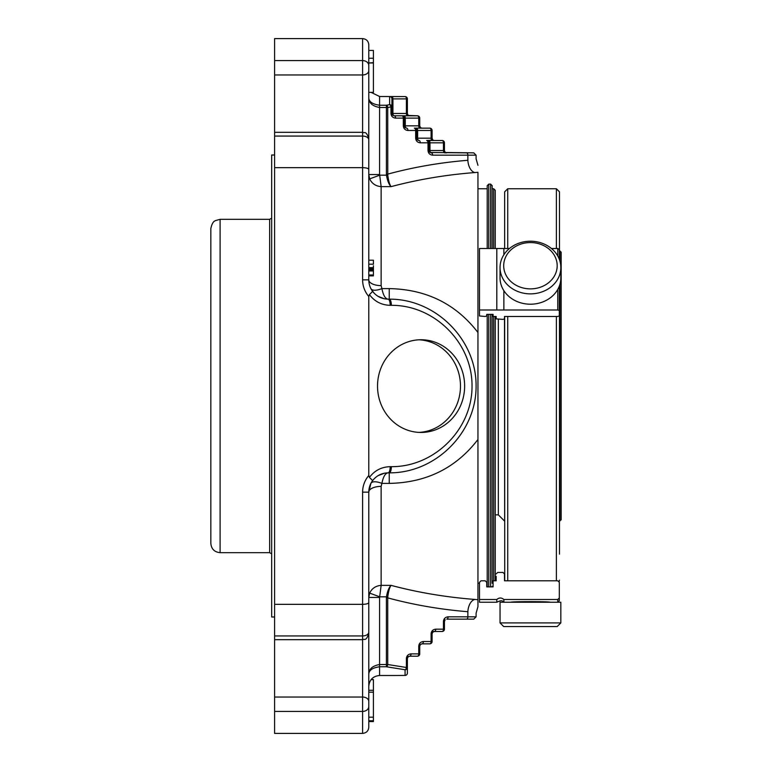 <?xml version="1.0" encoding="UTF-8"?>
<svg xmlns="http://www.w3.org/2000/svg" width="772" height="772" viewBox="0 0 772 772"><rect width="100%" height="100%" fill="white"/><g stroke="black" fill="none" stroke-linecap="round" stroke-linejoin="round"><path stroke-width="1.16" d="M561.167 507.59L561.167 252.212L561.167 519.788L559.468 521.023L559.468 285.688L559.468 554.142M500.044 622.908L503.691 626.555L557.191 626.555L560.839 622.908L560.839 602.237L500.044 602.237L500.044 622.908L560.839 622.908M530.441 242.562A26.75 23.16 180 0 1 553.601 277.302A26.75 23.16 180 0 1 507.281 277.302A26.75 23.16 180 0 1 530.441 242.562M530.441 241.221A30.397 26.325 180 0 1 560.839 267.546A30.397 26.325 180 0 1 530.441 293.871A30.397 26.325 180 0 1 500.044 267.546A30.397 26.325 180 0 1 530.441 241.221M559.468 259.739L559.468 191.842L559.468 259.739M560.839 267.546L560.839 277.881A30.397 26.325 180 0 1 530.441 304.207A30.397 26.325 180 0 1 500.044 277.881L500.044 267.546M504.724 580.795L504.656 316.481M504.656 248.507L504.656 191.842L507.744 188.754L556.38 188.754L559.468 191.842M504.656 521.023L504.502 318.865L502.958 319.386L496.164 318.865L496.164 316.481L493.076 316.481L493.076 314.368L486.746 314.368L486.746 315.96L485.202 316.481L479.489 315.96L479.489 248.507L503.865 248.507L496.801 248.507L496.801 309.987L503.865 309.987L503.865 290.648M504.502 521.023L498.326 514.847L498.326 319.386M503.865 254.779L503.865 248.507L509.452 248.507M496.801 309.987L479.489 309.987M504.502 316.481L504.502 318.865L504.502 316.481L557.77 316.481L559.314 315.96L559.314 286.103M551.43 248.507L557.77 248.507L559.314 249.501L559.314 259.324M557.77 289.403L557.77 309.987L559.314 310.518M557.77 309.987L503.865 309.987M496.164 318.865L496.164 316.481M510.688 602.237C511.334 601.436 549.432 601.436 550.195 602.237M496.801 599.497L496.801 602.237C503.508 598.995 502.311 601.967 503.865 602.237L503.865 599.497C501.511 597.518 499.156 597.518 496.801 599.497L479.489 599.497L479.489 582.32L481.033 580.795L485.202 580.795L486.746 582.32L486.746 586.874L493.076 586.874L493.076 580.795L496.164 580.795L496.164 576.298M496.801 602.237L479.489 602.237L479.489 599.497M496.164 573.953L497.708 572.428L502.958 572.428L504.502 573.953L504.502 580.795L557.77 580.795L559.314 582.32L559.314 600.693L559.314 597.982L557.77 599.497L559.314 597.982M504.502 576.298L504.502 573.953M559.314 584.79L559.314 582.32M559.314 600.693L557.77 602.237L557.77 599.497L503.865 599.497M477.945 583.246L479.489 583.246L479.489 584.79M444.44 142.82A2.316 2.316 0 0 0 442.124 140.504A2.316 1.332 90 0 1 443.456 142.82L444.44 142.82L444.44 150.54L443.456 150.54L443.456 142.82L429.985 142.82A2.316 1.332 -90 0 0 428.663 140.504L442.124 140.504A2.316 2.316 0 0 1 444.44 142.82A2.316 2.316 0 0 0 442.124 140.504L434.404 140.504A2.316 2.316 0 0 1 432.088 138.188L432.088 130.468A2.316 2.316 0 0 0 429.772 128.152A2.316 1.332 90 0 1 431.104 130.468L432.088 130.468L432.088 138.188L431.104 138.188L431.104 130.468L417.633 130.468A2.316 1.332 -90 0 0 416.311 128.152L429.772 128.152A2.316 2.316 0 0 1 432.088 130.468A2.316 2.316 0 0 0 429.772 128.152L422.052 128.152A2.316 2.316 0 0 1 419.736 125.836L419.736 118.116A2.316 2.316 0 0 0 417.42 115.8A2.316 1.332 90 0 1 418.752 118.116L419.736 118.116L419.736 125.836L418.752 125.836L418.752 118.116L404.296 118.116A2.316 2.316 0 0 0 401.98 115.8A2.316 2.316 0 0 1 404.296 118.116A2.316 2.316 0 0 0 401.98 115.8A2.316 1.332 90 0 1 403.312 118.116L404.296 118.116L404.296 125.836L404.296 118.116M420.837 644.195L422.052 643.848L420.412 644.524L419.736 646.164L419.736 653.884A2.316 2.316 0 0 1 417.42 656.2A2.316 2.316 0 0 0 419.736 653.884L418.752 653.884A2.316 1.332 90 0 1 417.42 656.2L409.7 656.2L408.06 656.875L407.384 658.516L407.384 667.481L406.4 667.481A2.316 1.322 98.1 0 1 405.068 669.749A2.316 2.268 0 0 0 407.384 667.481L407.384 673.107A2.316 2.316 180 0 1 405.068 675.423A2.316 1.332 89.1 0 0 405.107 675.423L405.107 675.423A2.316 2.316 0 0 0 407.384 673.107M407.722 115.8L394.26 115.8A2.316 1.332 90 0 1 392.929 113.484L406.4 113.484A2.316 1.332 -90 0 0 407.722 115.8L409.7 115.8A2.316 2.316 0 0 1 407.384 113.484L407.384 98.893A2.316 2.316 -0 0 0 405.146 96.577M391.607 96.51A2.316 1.332 -90.4 0 1 392.929 98.826L392.929 113.484L391.944 113.484L391.944 106.922A2.316 2.248 180 0 0 389.628 104.674L386.405 105.233L386.405 107.482L387.727 107.482A2.316 1.312 -100 0 0 386.405 105.233L379.592 105.233L379.592 107.482C372.307 106.169 368.707 102.821 368.784 97.436L368.813 97.976L368.784 97.436C368.698 101.605 372.307 104.21 379.592 105.233L379.592 96.5L405.068 96.577A2.316 1.332 90.9 0 1 405.107 96.577L405.107 96.577A2.316 1.332 90.9 0 1 406.4 98.893L407.384 98.893A2.316 2.316 0 0 0 405.107 96.577L389.628 96.577A2.316 2.316 -0 0 1 391.944 98.893L406.4 98.893L406.4 113.484L407.384 113.484L408.06 115.124M391.944 106.922L391.944 98.893L391.944 106.922L390.96 106.922A2.316 1.312 80.4 0 0 389.628 104.674L389.628 96.577M417.324 139.828L416.648 138.188L417.324 139.828L418.964 140.504A2.316 1.332 90 0 1 417.633 138.188L416.648 138.188L416.648 130.468A2.316 2.316 0 0 0 414.332 128.152L420.074 128.152A2.316 1.332 -90 0 1 418.752 125.836L404.296 125.836L404.972 127.476L406.612 128.152A2.316 1.332 90 0 1 405.281 125.836L405.281 118.116A2.316 1.332 -90 0 0 403.959 115.8L417.42 115.8L408.485 115.453M445.116 152.18L444.44 150.54A2.316 2.316 0 0 0 446.756 152.856L444.778 152.856A2.316 1.332 -90 0 1 443.456 150.54L429 150.54L429.676 152.18L431.316 152.856A2.316 1.332 90 0 1 429.985 150.54L429.985 142.82L429 142.82A2.316 2.316 0 0 0 426.684 140.504L428.663 140.504M429.676 152.18L429 150.54L429 142.82A2.316 2.316 0 0 0 426.684 140.504L433.188 140.157M405.397 127.805L406.612 128.152A2.316 1.332 -90 0 1 407.944 130.468L416.648 130.468L416.648 138.188L415.664 138.188L415.664 130.468A2.316 1.332 90 0 0 414.332 128.152A2.316 2.316 0 0 1 416.648 130.468A2.316 2.316 0 0 0 414.332 128.152L416.311 128.152M420.837 127.805L422.052 128.152L420.074 128.152M403.959 115.8L394.26 115.8A2.316 1.332 -90 0 1 395.592 118.116C392.784 117.836 391.24 116.292 390.96 113.484L390.96 106.922L387.727 107.482L387.766 175.012C388.441 180.551 389.532 184.421 391.028 186.641L381.136 186.641L379.699 175.176L386.463 175.176C387.409 180.677 388.934 184.498 391.028 186.641C418.057 179.471 446.033 174.781 474.944 172.552L477.945 172.31L474.944 172.552A12.352 7.073 -94.6 0 1 467.861 160.286C478.708 158.405 478.708 158.405 467.861 160.286C478.708 158.405 478.708 158.405 467.861 160.286L467.861 155.172A2.316 1.332 -90 0 0 466.529 152.856L430.1 152.509M431.722 631.496L442.124 631.496A2.316 2.316 0 0 0 444.44 629.18L443.456 629.18A2.316 1.332 90 0 1 442.124 631.496A2.316 2.316 0 0 0 444.44 629.18L444.44 621.46L445.116 619.819L444.44 621.46L443.456 621.46A2.316 1.332 -90 0 1 444.778 619.144M386.405 597.875L386.463 596.824L387.766 596.988L387.727 597.875L386.405 597.875L386.405 664.518L379.592 664.518L379.592 666.767L386.405 666.767A2.316 1.312 -80 0 0 387.727 664.518L386.405 664.518L386.405 666.767L405.068 669.749L405.068 675.423L395.631 675.5L405.107 675.423M433.188 631.843L434.404 631.496L432.764 632.172L432.088 633.812L432.088 641.532L431.104 641.532A2.316 1.332 90 0 1 429.772 643.848A2.316 2.316 0 0 0 432.088 641.532A2.316 2.316 0 0 1 429.772 643.848L422.052 643.848A2.316 1.332 -90 0 0 423.384 641.532L431.104 641.532L431.104 633.812A2.316 1.332 -90 0 1 432.426 631.496M392.62 115.124L391.944 113.484L393.044 115.453M426.684 140.504A2.316 1.332 90 0 1 428.016 142.82L429 142.82M432.764 632.172L432.088 633.812L431.104 633.812C431.384 631.004 432.928 629.46 435.736 629.18A2.316 1.332 -90 0 1 434.404 631.496L442.124 631.496M373.416 721.569L368.784 721.569L373.416 721.569L373.416 679.63L371.091 679.63M368.784 674.564L368.784 597.441L379.592 597.441L379.592 664.518C372.307 665.831 368.707 669.179 368.784 674.564C368.698 670.395 372.307 667.79 379.592 666.767L379.592 675.5L395.631 675.5M368.784 721.569L368.784 720.768L373.416 720.768L368.784 720.797L368.784 692.204L373.416 692.204M368.784 264.188L373.416 264.188L368.784 264.188L373.416 264.188L373.416 260.193L368.784 260.193M368.784 274.977L373.416 274.977L373.416 265.751M368.784 92.37L373.416 92.37L373.416 50.431L368.784 50.431M466.529 619.144L473.776 619.144L476.092 616.828L467.861 616.828A2.316 1.332 -90 0 1 466.529 619.144L446.756 619.144A2.316 1.332 -90 0 0 448.088 616.828L467.861 616.828L467.861 611.713C478.708 613.595 478.708 613.595 467.861 611.713C440.31 609.475 413.609 604.862 387.727 597.875L387.727 664.518L406.4 667.481L406.4 658.516A2.316 1.332 -90 0 1 407.722 656.2M408.485 656.547L409.7 656.2A2.316 1.332 -90 0 0 411.032 653.884L418.752 653.884L418.752 646.164L419.736 646.164L420.412 644.524M387.766 175.012L386.463 175.176L386.405 174.125L387.727 174.125C413.609 167.138 440.31 162.525 467.861 160.286M429 150.54L428.016 150.54L428.016 142.82L420.296 142.82A2.316 1.332 -90 0 0 418.964 140.504L417.748 140.157M477.945 165.305L476.092 158.8L476.092 155.172L432.648 155.172A2.316 1.332 -90 0 0 431.316 152.856M476.092 155.172L473.776 152.856L445.54 152.509M373.416 717.188L368.784 717.188M379.592 174.559L379.699 175.176L369.663 178.892L368.784 174.559L379.592 174.559L379.592 107.482L386.405 107.482L386.405 174.125M368.784 148.041L368.784 97.436M373.416 267.797L368.784 267.797M373.416 268.617L368.784 268.617M373.416 269.196L368.784 269.196M373.416 269.824L368.784 269.824M373.416 267.623L368.784 267.623M373.416 58.247L368.784 58.247M373.416 62.966L368.784 62.966L373.416 62.667M387.766 596.988C388.441 591.448 389.532 587.579 391.028 585.359C418.057 592.529 446.033 597.219 474.944 599.448A12.352 7.073 -85.4 0 0 467.861 611.713M368.784 597.441L369.663 593.108L379.699 596.824L386.463 596.824C387.409 591.323 388.934 587.502 391.028 585.359L381.136 585.359L381.136 486.379A12.352 5.771 0 0 0 368.784 492.15L370.878 483.397A12.352 5.105 27 0 1 381.889 483.397C383.25 476.671 385.305 473.159 388.084 472.85A6.176 2.113 -90 0 0 390.198 466.674L391.356 466.674A6.176 2.113 -90 0 1 389.242 472.85L388.084 472.85C381.725 473.014 376.582 475.591 372.635 480.58L369.431 477.385C374.632 470.476 381.551 466.906 390.198 466.674M369.663 593.108C371.901 588.418 375.732 585.832 381.136 585.359L379.592 597.441M390.198 305.326L391.356 305.326A6.176 2.113 -90 0 0 389.242 299.15L388.084 299.15C385.315 298.841 383.25 295.329 381.889 288.603A12.352 5.105 153 0 1 370.878 288.603L372.635 291.42C376.582 296.409 381.725 298.986 388.084 299.15A6.176 2.113 -90 0 1 390.198 305.326C381.551 305.094 374.632 301.524 369.431 294.615L372.635 291.42A19.3 19.3 0 0 1 368.784 279.85A12.352 5.771 180 0 0 381.136 285.621L381.889 288.603L389.242 288.603C426.405 289.336 455.972 303.965 477.945 332.5L477.945 172.31M369.663 178.892C371.901 183.582 375.732 186.168 381.136 186.641L381.136 285.621M477.945 599.69L477.945 606.696L477.945 599.69L474.944 599.448L477.945 599.69L477.945 439.5C455.982 468.054 426.414 482.683 389.242 483.397L389.242 472.85C435.717 473.197 476.44 432.474 476.092 386C476.44 339.526 435.717 298.803 389.242 299.15L389.242 288.603M368.784 632.172A6.176 3.763 180 0 1 362.608 635.935L362.608 604.341C366.41 604.225 368.466 603.627 368.784 602.556L368.784 492.15A19.3 19.3 0 0 1 372.635 480.58A19.3 19.3 0 0 0 368.784 492.15L362.608 492.15A25.476 25.476 0 0 1 368.784 475.523L369.431 477.385M368.784 540.776L368.784 701.42A6.176 4.371 180 0 0 362.608 697.048L362.608 635.935L274.6 635.935L274.6 38.6L362.608 38.6C366.41 39.025 368.466 41.08 368.784 44.776L368.784 216.951M368.784 706.515A6.176 4.902 180 0 1 362.608 711.408L274.6 711.408L274.6 733.4L362.608 733.4C366.41 732.975 368.466 730.92 368.784 727.224L368.784 701.42M274.6 167.659L362.608 167.659C366.41 167.775 368.466 168.373 368.784 169.444L368.784 139.828A6.176 3.763 -0 0 0 362.608 136.065L362.608 74.952A6.176 4.371 0 0 0 368.784 70.58M368.784 169.444L368.784 279.85A19.3 19.3 0 0 0 372.635 291.42M369.431 294.615L368.784 296.477L368.784 475.523M464.638 386.096A46.349 43.55 -90 0 1 421.078 432.445A46.349 43.55 -90 0 1 377.527 386.096A46.349 43.55 -90 0 1 421.078 339.748A46.349 43.55 -90 0 1 464.638 386.096M362.608 492.15L362.608 604.341L274.6 604.341M274.6 711.408L274.6 635.935M488.753 314.368L488.753 586.874M490.606 248.507L490.606 184.122L488.753 184.122L488.753 248.507M389.242 483.397L381.889 483.397L381.136 486.379M487.209 314.368L487.209 586.334L487.75 586.874M488.753 184.122L487.209 185.666L487.209 248.507M477.945 439.5L477.945 332.5L477.945 439.5M492.15 583.246L492.15 314.368L492.15 583.246L493.076 583.246M493.694 248.507L493.694 188.754L492.15 188.754L492.15 248.507L492.15 185.666L490.606 184.122M495.238 580.795L495.238 316.481M495.238 248.507L495.238 190.298L493.694 188.754M274.6 616.992L271.667 616.992L271.667 155.008L274.6 155.008M271.667 553.833L269.66 552.675L269.66 219.325L271.667 218.167M220.097 552.675C214.471 552.125 211.383 549.037 210.833 543.411L210.833 228.589C212.522 220.396 215.61 220.946 215.378 220.618L220.097 219.325L220.097 552.675L269.66 552.675M419.003 432.397A46.349 43.55 90 0 0 460.479 386.096A46.349 43.55 90 0 0 419.003 339.796M559.932 521.023L559.932 284.25M559.932 261.177L559.932 250.977L561.167 252.212M556.38 580.795L556.38 316.481M556.38 248.507L556.38 188.754M507.744 580.795L507.744 316.481M507.744 248.507L507.744 188.754M557.77 248.507L557.77 256.024M432.426 140.504A2.316 1.332 -90 0 1 431.104 138.188L417.633 138.188L417.633 130.468L416.648 130.468M417.42 656.2A2.316 2.316 0 0 0 419.736 653.884M448.088 616.828C445.28 617.108 443.736 618.652 443.456 621.46L443.456 629.18L435.736 629.18M418.752 646.164C419.032 643.356 420.576 641.812 423.384 641.532M411.032 653.884C408.224 654.164 406.68 655.708 406.4 658.516L407.384 658.516L408.06 656.875M391.944 113.484L390.96 113.484M395.592 118.116L403.312 118.116L403.312 125.836L404.296 125.836L404.972 127.476M407.944 130.468C405.136 130.188 403.592 128.644 403.312 125.836M420.296 142.82C417.488 142.54 415.944 140.996 415.664 138.188M432.648 155.172C429.84 154.892 428.296 153.348 428.016 150.54M373.416 270.982L368.784 270.982M391.356 305.326C434.52 305.008 472.348 342.836 472.03 386C472.348 429.164 434.52 466.992 391.356 466.674M274.6 74.952L362.608 74.952L362.608 60.592A6.176 4.902 0 0 1 368.784 65.485M274.6 60.592L362.608 60.592L362.608 38.6M368.784 296.477A25.476 25.476 0 0 1 362.608 279.85L362.608 136.065L274.6 136.065M362.608 279.85L368.784 279.85M362.608 733.4L362.608 697.048L274.6 697.048M490.606 586.874L490.606 314.368M493.694 580.795L493.694 316.481M498.326 514.847L495.238 514.847M559.111 581.596L559.468 580.158M432.764 139.828L432.088 138.188M420.412 127.476L419.736 125.836M379.592 675.5C373.03 676.137 369.421 679.746 368.784 686.308M373.416 690.303L368.784 690.303M368.784 275.884L373.416 275.884L368.784 275.884M379.592 96.5L371.091 92.37M368.784 264.198L373.416 264.198M387.65 472.86L384.379 473.217L377.99 475.697M370.956 288.738L373.899 292.935M377.99 296.294L384.35 298.783L387.66 299.15M274.6 132.321L362.608 132.321C364.49 133.508 365.899 130.101 368.784 138.497M274.6 639.679L362.608 639.679C364.49 638.492 365.899 641.899 368.784 633.503M477.945 606.696L476.092 613.2L476.092 616.828M487.209 188.754L477.945 188.754M492.053 586.874L492.15 586.334M269.66 219.325L220.097 219.325"/></g></svg>
